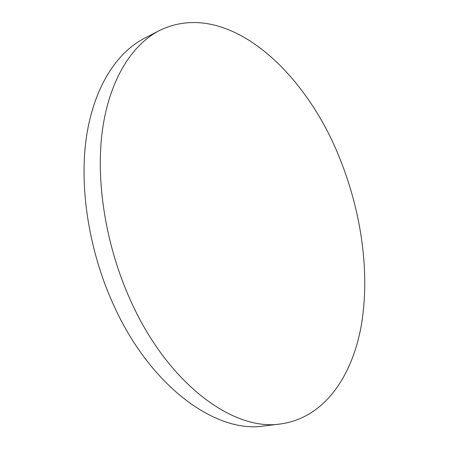 <?xml version="1.0" encoding="UTF-8"?>
<svg xmlns="http://www.w3.org/2000/svg" width="449" height="449" viewBox="0 0 449 449"><rect width="100%" height="100%" fill="white"/><g stroke="black" fill="none" stroke-linecap="round" stroke-linejoin="round"><path stroke-width="0.67" d="M280.687 423.935L263.844 425.978C216.671 433.639 150.308 387.442 112.974 303.653C88.756 250.076 79.153 187.121 86.393 137.304C93.796 87.482 116.454 52.769 144.331 38.339L159.401 30.543C226.953 -2.436 306.151 71.61 340.398 159.996C361.703 213.567 370.083 273.722 361.31 325.34C352.241 376.374 324.386 417.867 280.687 423.935C234.036 431.584 167.718 384.49 129.969 299.163C105.493 244.615 95.519 180.61 102.423 130.171C109.477 79.72 131.815 44.821 159.401 30.543"/></g></svg>
